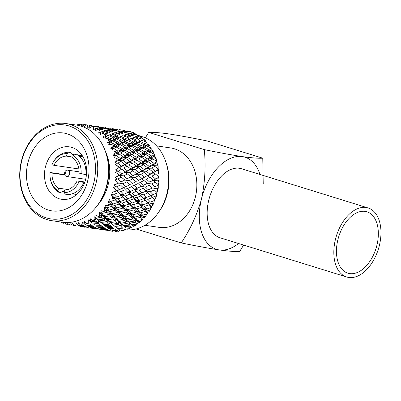 <?xml version="1.0" encoding="UTF-8"?>
<svg xmlns="http://www.w3.org/2000/svg" width="401" height="401" viewBox="0 0 401 401"><rect width="100%" height="100%" fill="white"/><g stroke="black" fill="none" stroke-linecap="round" stroke-linejoin="round"><path stroke-width="0.6" d="M65.057 172.936A0.642 0.506 98.3 0 1 66.035 173.237A0.642 0.506 98.3 0 1 65.057 172.936M67.874 170.204A3.213 2.536 98.3 0 1 69.543 174.069A3.213 2.536 98.3 0 1 66.641 176.495A3.213 2.536 98.3 0 1 66.335 176.425A3.213 2.536 98.3 0 1 64.671 172.56A3.213 2.536 98.3 0 1 67.574 170.139A3.213 2.536 98.3 0 1 67.874 170.204M76.776 154.345L76.045 154.084L73.188 155.463L72.556 158.009A17.032 13.454 98.3 0 1 79.057 173.087L84.842 174.48L85.914 174.415M84.756 182.305L82.917 182.255L77.132 180.861L84.862 181.994M77.132 180.861A17.032 13.454 98.3 0 1 64.626 190.049L63.995 192.6L66.17 194.711C74.005 194.841 79.969 190.706 84.055 182.29L83.989 182.194M64.235 191.643L62.767 191.427L59.909 192.806L59.178 192.54L57.904 190.716A19.599 15.484 98.3 0 1 50.04 172.475L49.975 172.385C49.584 181.578 52.656 188.3 59.173 192.545M64.832 174.966L52.04 173.092L50.04 172.475L64.706 174.62M72.792 157.052L66.466 156.124L67.097 153.573L69.954 152.2L71.959 154.285L74.15 154.611M78.055 155.182L82.395 155.819M59.203 198.751A26.511 20.942 -81.7 0 0 61.709 199.317A26.511 20.942 -81.7 0 0 85.999 177.728A26.511 20.942 -81.7 0 0 71.904 147.428A26.511 20.942 -81.7 0 0 69.398 146.861A26.511 20.942 -81.7 0 0 45.102 168.45A26.511 20.942 -81.7 0 0 59.203 198.751M48.326 210.049A39.363 31.098 -81.7 0 0 87.598 181.187A39.363 31.098 -81.7 0 0 67.183 133.844A39.363 31.098 -81.7 0 0 27.915 162.706A39.363 31.098 -81.7 0 0 48.326 210.049M46.381 217.903A47.473 37.509 98.3 0 1 21.764 160.801A47.473 37.509 98.3 0 1 69.127 125.989A47.473 37.509 98.3 0 1 93.749 183.092A47.473 37.509 98.3 0 1 46.381 217.903M46.972 219.603A49.082 38.777 98.3 0 1 20.872 163.503A49.082 38.777 98.3 0 1 65.849 123.528A49.082 38.777 98.3 0 1 70.486 124.581A49.082 38.777 98.3 0 1 96.591 180.681A49.082 38.777 98.3 0 1 51.614 220.655A49.082 38.777 98.3 0 1 46.972 219.603M65.849 123.528L76.636 125.107A49.082 38.777 98.3 0 1 81.273 126.16A49.082 38.777 98.3 0 1 104.105 148.134A49.082 38.777 98.3 0 1 95.318 208.059A49.082 38.777 98.3 0 1 62.401 222.234L51.614 220.655M129.874 226.169L124.561 226.64L126.165 228.024L131.503 227.658L129.874 226.169L129.703 223.262L132.109 224.781L137.332 224.069L135.578 222.244L135.057 219.327L137.643 220.445L142.711 219.417L140.786 217.287L139.909 214.43L113.528 187.437L115.839 186.706L114.155 184.856L116.771 183.989A50.782 40.12 -81.7 0 0 117.172 181.793L115.047 180.009L117.257 178.921L115.353 177.367L117.849 176.094A50.782 40.12 -81.7 0 0 117.974 173.869L115.638 172.455L117.704 171.032L115.613 169.813L117.939 168.169A50.782 40.12 -81.7 0 0 117.784 165.969L115.282 164.961L117.162 163.242L114.927 162.38L117.037 160.405A50.782 40.12 -81.7 0 0 116.606 158.29L113.989 157.703L115.643 155.733L113.308 155.252L115.162 153.002A50.782 40.12 -81.7 0 0 114.47 151.017L111.789 150.871L113.187 148.701L110.806 148.611L112.365 146.134A50.782 40.12 -81.7 0 0 111.423 144.335L108.741 144.626L109.854 142.31L107.473 142.611L108.711 139.979A50.782 40.12 -81.7 0 0 107.548 138.4L104.912 139.122L105.729 136.721L103.393 137.403L104.295 134.676A50.782 40.12 -81.7 0 0 102.937 133.368L100.4 134.5L100.912 132.069L98.671 133.117L99.222 130.365A50.782 40.12 -81.7 0 0 97.699 129.353L95.318 130.866L95.518 128.47L93.418 129.854L93.618 127.152A50.782 40.12 -81.7 0 0 91.974 126.46L89.794 128.32L89.684 126.014L87.769 127.703L87.618 125.112A50.782 40.12 -81.7 0 0 85.889 124.761L83.954 126.911L83.548 124.761L81.859 126.706L81.378 124.3A50.782 40.12 -81.7 0 0 79.609 124.295L78.766 125.498M77.443 125.237L77.273 124.741L76.992 125.162M75.102 124.881L75.042 124.726A50.782 40.12 -81.7 0 0 74.586 124.806M61.564 222.114L61.684 222.575A50.782 40.12 -81.7 0 0 63.328 223.267L63.879 222.415M65.057 222.505L65.498 223.693L66.07 222.776M95.418 126.891L97.042 126.766L90.11 125.754L95.418 126.891M106.686 128.546L108.315 128.42L101.393 127.408L106.686 128.546M117.969 130.2L119.583 130.069L112.676 129.062L117.969 130.2M129.252 131.849L130.876 131.728L123.944 130.711L129.252 131.849M128.631 131.112L127.147 130.811A50.782 40.12 98.3 0 1 128.631 131.112L128.841 131.322M137.152 135.573L137.733 135.658A47.503 37.529 98.3 0 1 138.155 135.723M139.849 136.049A47.503 37.529 98.3 0 1 142.225 136.681A47.503 37.529 98.3 0 1 165.984 162.355A47.503 37.529 98.3 0 1 158.676 212.194A47.503 37.529 98.3 0 1 125.498 229.848M144.906 225.272L159.137 227.357A40.12 31.699 -81.7 0 0 195.904 194.68A40.12 31.699 -81.7 0 0 174.565 148.826A40.12 31.699 -81.7 0 0 170.776 147.964L156.545 145.879M158.676 212.194L159.728 210.675A44.376 35.057 -81.7 0 0 166.555 164.114L165.984 162.355M134.636 133.132L132.576 132.626L133.222 132.536A50.782 40.12 98.3 0 1 134.636 133.132L135.137 133.754M140.245 136.325L138.245 135.683L138.941 135.453A50.782 40.12 98.3 0 1 140.245 136.325L140.906 137.368M155.423 182.024L151.703 183.954L154.831 186.886L158.641 184.961L153.057 180.405L159.087 177.026L155.563 174.094L153.007 172.871L158.535 169.187L154.711 166.32L152.014 165.518L154.109 163.402L157.007 161.628L152.886 158.891L150.104 158.525L151.924 156.159L154.535 154.55L150.139 151.994L147.322 152.074L148.831 149.513L151.182 148.119L146.53 145.794L143.738 146.315L144.916 143.623L147.027 142.495L142.149 140.445L139.438 141.393L144.165 139.488A50.782 40.12 98.3 0 1 145.332 140.611L146.039 142.069M147.027 142.495L147.242 144.606L148.766 144.54A50.782 40.12 98.3 0 1 149.763 145.894L150.415 147.728M151.182 148.119L151.187 149.964L152.626 150.49A50.782 40.12 98.3 0 1 153.433 152.039L153.939 154.2M154.535 154.55L154.375 156.094L155.653 157.192A50.782 40.12 98.3 0 1 156.245 158.891L156.545 161.317M157.007 161.628L156.721 162.841L157.768 164.47A50.782 40.12 98.3 0 1 158.139 166.29L158.164 168.901M158.535 169.187L158.169 170.034L158.926 172.159A50.782 40.12 98.3 0 1 159.062 174.044L158.761 176.756M159.087 177.026L158.681 177.503L159.097 180.059A50.782 40.12 98.3 0 1 158.991 181.969L158.265 184.926M158.25 185.061L158.275 187.979A50.782 40.12 98.3 0 1 157.934 189.863L156.916 192.39L157.212 192.801L154.295 189.914L150.275 191.793L153.107 194.65L157.212 192.801M156.881 192.52L156.48 195.728A50.782 40.12 98.3 0 1 155.909 197.543L154.661 199.578L154.836 200.345L150.34 195.282L154.661 199.578M154.42 200.51L153.758 203.112A50.782 40.12 98.3 0 1 152.971 204.806L151.558 206.309L151.568 207.407L149.202 204.796L147.648 202.259L151.558 206.309M151.077 207.573L150.174 209.944A50.782 40.12 98.3 0 1 149.192 211.487L147.683 212.42L147.493 213.818L145.362 211.422L144.139 208.695L147.683 212.42M146.886 213.984L145.814 216.064A50.782 40.12 98.3 0 1 144.666 217.412L143.132 217.758L142.711 219.417M141.939 219.578L140.791 221.317A50.782 40.12 98.3 0 1 139.498 222.435L138.019 222.194L137.332 224.069M136.36 224.209L135.227 225.573A50.782 40.12 98.3 0 1 133.824 226.435L132.465 225.623L131.503 227.658M130.28 227.748L129.257 228.73A50.782 40.12 98.3 0 1 127.779 229.317L127.162 228.836L129.257 228.73M123.829 230.104L123.027 230.71A50.782 40.12 98.3 0 1 121.508 231.006L120.917 230.67L123.027 230.71M117.152 231.197L116.696 231.467A50.782 40.12 98.3 0 1 115.172 231.462L116.696 231.467M123.157 130.215L124.811 130.691M106.882 230.47L112.721 231.297L113.177 230.76M112.721 231.297L107.328 230.535M119.042 231.317L117.528 230.565L112.1 230.299L113.618 230.936L119.042 231.317L119.844 230.204M125.353 230.089L123.804 228.966L118.41 229.076L119.949 230.089L125.353 230.089L126.004 229.011M125.769 227.688L121.232 224.009L123.533 225.718L128.821 225.172L129.703 223.262L132.465 225.623M128.821 225.172L127.127 223.512L126.786 220.59L133.824 226.435M135.227 225.573L133.172 225.813M121.222 226.886L115.874 227.182L117.433 228.38L122.816 228.194L121.222 226.886L121.232 224.009L118.425 221.608L120.831 223.126L126.044 222.415L126.786 220.59L129.287 221.918L134.445 221.041L135.057 219.327L138.019 222.194M134.445 221.041L132.606 219.061L131.904 216.164L135.057 219.327L139.498 222.435M140.791 221.317L138.796 221.683M135.578 222.244L130.39 223.056L126.786 220.59L123.779 217.673L126.36 218.791L131.418 217.763L131.904 216.164L134.561 217.071L139.538 215.898L139.909 214.43L143.132 217.758M145.362 211.422L140.55 212.806L142.621 215.126L139.909 214.43L143.889 216.545L144.666 217.412M145.814 216.064L143.889 216.545M142.621 215.126L147.493 213.818M139.538 215.898L137.513 213.633L136.46 210.831L139.217 211.307L143.984 209.878L144.139 208.695L148.335 210.52L149.192 211.487M150.174 209.944L148.335 210.52M143.984 209.878L141.733 207.367L140.34 204.726L144.139 208.695L146.926 208.946L151.568 207.407M140.786 217.287L135.769 218.405L131.904 216.164L128.631 212.781L131.343 213.472L136.205 212.164L134.084 209.773L132.861 207.041L135.643 207.292L140.275 205.753L140.34 204.726L143.142 204.756L147.663 203.117L147.648 202.259L152.014 203.763L152.971 204.806M153.758 203.112L152.014 203.763M147.663 203.117L143.453 198.004L147.648 202.259L150.45 202.069L154.836 200.345M149.202 204.796L144.626 206.395L140.34 204.726L136.37 200.605L139.167 200.415L143.543 198.69L143.453 198.004L146.24 197.588L150.495 195.793L150.34 195.282L154.846 196.44L155.909 197.543M156.48 195.728L154.846 196.44M150.495 195.793L145.713 190.821L150.34 195.282L153.107 194.65M154.335 189.954L156.916 192.39M152.159 187.939L156.756 188.726L157.934 189.863M158.275 187.979L156.756 188.726M153.342 180.169L149.969 177.227L146.41 179.162L149.683 182.104L153.342 180.169L153.057 180.405L157.698 180.816L158.991 181.969M159.097 180.059L157.698 180.816M153.057 180.405L158.681 177.503M149.969 177.227L147.498 175.798L153.007 172.871L157.648 172.901L159.062 174.044M158.926 172.159L157.648 172.901M144.139 180.375L140.43 182.305L143.553 185.232L147.347 183.307L141.779 178.756L153.292 172.255L153.007 172.871L158.169 170.034M153.292 172.255L149.613 169.347L146.977 168.33L152.014 165.518L156.606 165.177L158.139 166.29M157.768 164.47L156.606 165.177M142.069 178.515L138.696 175.573L135.132 177.508L138.415 180.45L147.794 175.372L144.285 172.445L141.728 171.217L146.977 168.33L149.197 166.37L152.25 164.535L152.014 165.518L156.721 162.841M152.25 164.535L148.27 161.723L145.523 161.137L150.104 158.525L154.601 157.839L156.245 158.891M155.653 157.192L154.601 157.839M138.696 175.573L136.23 174.149L141.728 171.217L147.247 167.533L143.433 164.671L140.736 163.864L145.523 161.137L147.483 158.891L150.245 157.192L150.104 158.525L154.375 156.094M150.245 157.192L145.974 154.54L143.167 154.395L147.322 152.074L151.678 151.062L153.433 152.039M152.626 150.49L151.678 151.062M132.856 178.716L129.147 180.65L132.265 183.578L136.079 181.658L130.49 177.102L142.019 170.605L138.34 167.698L135.708 166.681L140.736 163.864L142.831 161.748L145.718 159.979L141.608 157.242L138.826 156.876L143.167 154.395L144.836 151.924L147.322 150.415L147.322 152.074L151.187 149.964M147.322 150.415L142.786 147.969L139.974 148.27L143.738 146.315L147.914 145.012L149.763 145.894M148.766 144.54L147.914 145.012M130.781 176.861L127.418 173.924L123.859 175.859L127.137 178.801L136.52 173.723L132.997 170.791L130.44 169.563L135.708 166.681L137.929 164.716L140.977 162.881L137.002 160.074L134.255 159.488L138.826 156.876L140.641 154.505L143.247 152.896L138.856 150.345L136.044 150.42L139.974 148.27L141.322 145.633L143.553 144.37L143.738 146.315L147.242 144.606M143.553 144.37L138.781 142.18L136.019 142.916L143.398 139.844L145.332 140.611M144.165 139.488L143.398 139.844M127.418 173.924L124.957 172.495L130.44 169.563L135.974 165.879L132.145 163.017L129.448 162.21L134.255 159.488L136.215 157.242L138.972 155.543L134.706 152.886L131.899 152.746L136.044 150.42L137.553 147.859L139.889 146.465L135.247 144.144L132.46 144.666L136.019 142.916L137.027 140.18L139.037 139.202L139.438 141.393L140.265 138.636L142.175 137.814L142.415 138.982M142.175 137.814L137.107 136.079L135.247 136.801L140.265 138.636M136.746 134.195L131.528 132.806L129.819 133.182L135.002 134.681L136.746 134.195L137.122 135.453M119.438 129.673L121.613 129.984M120.21 225.999L118.591 224.515L113.288 224.991L114.886 226.37L120.21 225.999L121.232 224.009L124.561 226.64M130.39 223.056L132.109 224.781M135.769 218.405L137.643 220.445M136.205 212.164L136.46 210.831L140.55 212.806M144.626 206.395L146.926 208.946M152.2 197.568L147.894 199.332L150.45 202.069M143.543 198.69L139.062 193.633L143.453 198.004L147.894 199.332M140.275 205.753L137.919 203.142L136.37 200.605L132.18 196.35L134.972 195.939L139.222 194.139L139.062 193.633L141.829 192.996L145.919 191.147L145.713 190.821L150.275 191.793M147.077 183.357L151.703 183.954M155.563 174.094L152.149 176.019L155.583 178.961M147.794 175.372L147.498 175.798L152.149 176.019M154.711 166.32L151.603 168.174L155.342 171.067M147.247 167.533L146.977 168.33L151.603 168.174M152.886 158.891L150.074 160.621L154.109 163.402M145.718 159.979L145.523 161.137L150.074 160.621M150.139 151.994L147.603 153.543L151.924 156.159M143.247 152.896L143.167 154.395L147.603 153.543M146.53 145.794L144.25 147.107L148.831 149.513M139.889 146.465L139.974 148.27L144.25 147.107M142.149 140.445L140.094 141.483L144.916 143.623M121.583 177.067L117.864 178.996L120.997 181.929L124.806 180.009L119.217 175.448L130.726 168.951L127.062 166.049L124.435 165.027L129.448 162.21L131.543 160.099L134.445 158.325L130.32 155.588L127.538 155.222L131.899 152.746L133.568 150.27L136.049 148.766L131.518 146.32L128.706 146.621L132.46 144.666L133.633 141.969L135.738 140.841L136.019 142.916L140.094 141.483M128.215 131.984L122.932 130.776L121.287 130.972L126.531 132.295L128.215 131.984M116.806 129.277L117.267 129.348M113.468 128.927L114.851 129.157M103.964 229.994L99.764 229.417M101.944 229.748L102.405 229.813M104.811 230.059L110.23 230.635L108.706 230.074L103.288 229.618L104.811 230.059M111.142 229.838L116.566 230.029L115.032 229.086L109.623 229.016L111.142 229.838M143.162 188.41L145.713 190.821L152.405 188.079L149.332 185.157L145.468 187.072L148.44 189.974M139.037 139.202L134.054 137.307L128.16 139.743L132.109 138.19L137.027 140.18M132.054 135.698L133.884 135.042L128.726 133.473L126.957 134.029L132.054 135.698M127.127 223.512L121.884 224.159L123.533 225.718M118.591 224.515L118.425 221.608L121.884 224.159M132.606 219.061L127.503 220.029L129.287 221.918M126.044 222.415L124.295 220.59L123.779 217.673L127.503 220.029M137.513 213.633L132.601 214.891L134.561 217.071M131.418 217.763L129.503 215.638L128.631 212.781L132.601 214.891M141.733 207.367L137.047 208.866L139.217 211.307M114.886 226.37L109.959 222.355L112.26 224.064L117.548 223.522L118.425 221.608L115.513 218.941L118.019 220.264L123.172 219.392L123.779 217.673L120.636 214.51L123.287 215.422L128.265 214.249L128.631 212.781L125.187 209.182L127.944 209.658L132.706 208.224L132.861 207.041L137.047 208.866M145.162 200.415L140.726 202.109L143.142 204.756M132.706 208.224L130.46 205.718L129.072 203.076L131.874 203.106L136.39 201.467L136.37 200.605L140.726 202.109M147.713 192.951L143.558 194.786L146.24 197.588M139.222 194.139L134.445 189.167L139.062 193.633L143.558 194.786M140.881 186.285L145.468 187.072M141.779 178.756L146.41 179.162M149.613 169.347L146.36 171.247L149.939 174.169M142.019 170.605L141.728 171.217L146.36 171.247M148.27 161.723L145.317 163.523L149.197 166.37M140.977 162.881L140.736 163.864L145.317 163.523M145.974 154.54L143.312 156.184L147.483 158.891M138.972 155.543L138.826 156.876L143.312 156.184M142.786 147.969L140.39 149.408L144.836 151.924M136.049 148.766L136.044 150.42L140.39 149.408M138.781 142.18L136.626 143.357L141.322 145.633M115.353 177.367L125.252 172.069L121.724 169.137L119.167 167.914L124.435 165.027L126.651 163.062L129.688 161.227L125.724 158.42L122.977 157.834L127.538 155.222L129.358 152.851L131.974 151.247L127.568 148.686L124.756 148.766L128.706 146.621L130.054 143.984L132.28 142.716L132.46 144.666L136.626 143.357M134.054 137.307L132.109 138.19M111.874 128.561L113.413 128.811M95.608 228.821L96.05 228.881M102.34 229.282L107.749 229.663L106.245 228.911L100.826 228.645L102.34 229.282M108.671 228.435L114.064 228.435L112.521 227.312L107.142 227.422L108.671 228.435M145.919 191.147L143.012 188.259L139.002 190.139L141.829 192.996M135.738 140.841L130.871 138.796L128.16 139.743L128.987 136.987L130.886 136.16L125.829 134.43L123.974 135.152L128.987 136.987M123.724 133.027L125.458 132.541L120.25 131.152L118.551 131.533L123.724 133.027M108.165 128.024L110.335 128.33M109.954 225.232L104.596 225.527L106.165 226.725L111.538 226.54L109.954 225.232L109.959 222.355L113.288 224.991M124.295 220.59L119.122 221.402L120.831 223.126M117.548 223.522L115.859 221.863L115.513 218.941L119.122 221.402M129.503 215.638L124.495 216.756L126.36 218.791M123.172 219.392L121.333 217.407L120.636 214.51L124.495 216.756M134.084 209.773L129.282 211.157L131.343 213.472M128.265 214.249L126.24 211.984L125.187 209.182L129.282 211.157M137.919 203.142L133.358 204.746L135.643 207.292M108.937 224.349L107.303 222.861L101.999 223.337L103.598 224.715L108.937 224.349L109.959 222.355L107.137 219.954L109.543 221.472L114.771 220.761L115.513 218.941L112.491 216.019L115.072 217.141L120.145 216.109L120.636 214.51L117.343 211.126L120.054 211.818L124.932 210.51L125.187 209.182L121.573 205.387L124.355 205.643L129.007 204.099L129.072 203.076L133.358 204.746M140.921 195.914L136.626 197.683L139.167 200.415M136.39 201.467L132.18 196.35L136.626 197.683M129.007 204.099L126.631 201.487L125.077 198.956L127.884 198.761L132.27 197.036L132.18 196.35L127.774 191.979L130.541 191.347L134.646 189.493L134.445 189.167L139.002 190.139M135.804 181.708L140.43 182.305M144.285 172.445L140.876 174.365L144.305 177.307M136.52 173.723L136.23 174.149L140.876 174.365M143.433 164.671L140.33 166.525L144.059 169.412M135.974 165.879L135.708 166.681L140.33 166.525M141.608 157.242L138.801 158.971L142.831 161.748M134.445 158.325L134.255 159.488L138.801 158.971M138.856 150.345L136.33 151.889L140.641 154.505M131.974 151.247L131.899 152.746L136.33 151.889M135.247 144.144L132.982 145.458L137.553 147.859M115.613 169.813L124.701 164.23L120.871 161.362L118.175 160.56L122.977 157.834L124.937 155.588L127.678 153.889L123.428 151.237L120.626 151.092L124.756 148.766L126.265 146.205L128.621 144.811L128.706 146.621L132.982 145.458M130.871 138.796L128.826 139.834L133.633 141.969M132.28 142.716L127.513 140.525L124.751 141.262L128.826 139.834M128.621 144.811L123.959 142.49L121.172 143.012L128.16 139.743L127.769 137.548L122.786 135.653L116.871 138.089L120.831 136.535L125.759 138.53L127.769 137.548M116.942 130.335L111.663 129.122L110.009 129.317L115.262 130.641L116.942 130.335M105.533 127.628L105.994 127.693M92.691 228.339L88.491 227.768M90.671 228.094L91.132 228.164M93.538 228.41L98.957 228.981L97.438 228.42L92.009 227.963L93.538 228.41M99.869 228.189L105.293 228.38L103.764 227.437L98.345 227.362L99.869 228.189M131.749 186.63L134.445 189.167L137.172 188.325L141.127 186.43L138.059 183.508L134.19 185.417L137.172 188.325M114.927 162.38L118.175 160.56L120.275 158.445L123.172 156.676L119.047 153.934L116.265 153.568L120.626 151.092L122.29 148.621L124.756 147.112L120.24 144.666L117.433 144.967L121.172 143.012L122.35 140.315L124.465 139.187L124.751 141.262L125.759 138.53M120.786 134.044L122.611 133.388L117.458 131.824L115.678 132.375L120.786 134.044M102.2 127.272L103.107 127.378M115.859 221.863L110.606 222.51L112.26 224.064M107.303 222.861L107.137 219.954L110.606 222.51M121.333 217.407L116.225 218.38L118.019 220.264M114.771 220.761L113.012 218.936L112.491 216.019L116.225 218.38M126.24 211.984L121.323 213.237L123.287 215.422M120.145 216.109L118.215 213.979L117.343 211.126L121.323 213.237M130.46 205.718L125.764 207.217L127.944 209.658M124.932 210.51L122.796 208.119L121.573 205.387L125.764 207.217M133.889 198.766L129.448 200.46L131.874 203.106M103.598 224.715L98.686 220.705L100.987 222.41L106.26 221.868L107.137 219.954L104.24 217.287L106.741 218.61L111.879 217.738L112.491 216.019L109.358 212.861L112.009 213.768L116.972 212.595L117.343 211.126L113.914 207.528L116.666 208.004L121.418 206.57L121.573 205.387L117.794 201.422L120.596 201.452L125.102 199.813L125.077 198.956L129.448 200.46M136.445 191.302L132.28 193.132L134.972 195.939M132.27 197.036L127.774 191.979L132.28 193.132M129.593 184.635L134.19 185.417M130.49 177.102L135.132 177.508M138.34 167.698L135.082 169.593L138.666 172.52M130.726 168.951L130.44 169.563L135.082 169.593M137.002 160.074L134.039 161.874L137.929 164.716M129.688 161.227L129.448 162.21L134.039 161.874M134.706 152.886L132.034 154.53L136.215 157.242M127.678 153.889L127.538 155.222L132.034 154.53M131.518 146.32L129.112 147.753L133.568 150.27M124.756 147.112L124.756 148.766L129.112 147.753M127.513 140.525L125.348 141.708L130.054 143.984M113.308 155.252L116.265 153.568L118.084 151.202L120.701 149.593L116.3 147.037L113.483 147.117L117.433 144.967L118.776 142.33L120.992 141.062L121.172 143.012L125.348 141.708M122.786 135.653L120.831 136.535M100.591 126.906L102.145 127.162M84.315 227.166L84.761 227.227M91.052 227.628L96.481 228.009L94.957 227.257L89.543 226.991L91.052 227.628M97.383 226.781L102.791 226.786L101.232 225.658L95.854 225.768L97.383 226.781M134.646 189.493L131.723 186.605L127.713 188.485L130.541 191.347M124.465 139.187L119.583 137.137L116.871 138.089L117.699 135.332L119.613 134.51L114.541 132.771L112.691 133.498L117.699 135.332M112.435 131.373L114.19 130.891L108.962 129.498L107.262 129.879L112.435 131.373M96.877 126.365L99.047 126.676M98.676 223.578L93.323 223.878L94.887 225.076L100.25 224.886L98.676 223.578L98.686 220.705L101.999 223.337M113.012 218.936L107.834 219.748L109.543 221.472M106.26 221.868L104.581 220.209L104.24 217.287L107.834 219.748M118.215 213.979L113.212 215.101L115.072 217.141M111.879 217.738L110.054 215.758L109.358 212.861L113.212 215.101M122.796 208.119L117.994 209.502L120.054 211.818M116.972 212.595L114.962 210.33L113.914 207.528L117.994 209.502M126.631 201.487L122.069 203.091L124.355 205.643M121.418 206.57L119.182 204.064L117.794 201.422L122.069 203.091M129.633 194.259L125.338 196.029L127.884 198.761M125.102 199.813L120.907 194.701L125.338 196.029M97.664 222.695L96.029 221.207L90.716 221.683L92.325 223.061L97.664 222.695L98.686 220.705L95.864 218.299L98.27 219.823L103.498 219.111L104.24 217.287L101.217 214.37L103.804 215.487L108.871 214.46L109.358 212.861L106.07 209.472L108.781 210.169L113.658 208.861L113.914 207.528L110.3 203.738L113.087 203.989L117.734 202.45L117.794 201.422L113.809 197.302L116.611 197.112L121.002 195.387L120.907 194.701L123.693 194.285L127.929 192.49L123.167 187.518L127.713 188.485M124.531 180.054L129.147 180.65M132.997 170.791L129.593 172.716L133.017 175.653M125.252 172.069L124.957 172.495L129.593 172.716M132.145 163.017L129.047 164.871L132.771 167.763M124.701 164.23L124.435 165.027L129.047 164.871M130.32 155.588L127.518 157.317L131.543 160.099M123.172 156.676L122.977 157.834L127.518 157.317M127.568 148.686L125.047 150.235L129.358 152.851M120.701 149.593L120.626 151.092L125.047 150.235M123.959 142.49L121.693 143.804L126.265 146.205M110.806 148.611L113.483 147.117L114.997 144.555L117.348 143.162L117.433 144.967L121.693 143.804M119.583 137.137L117.543 138.18L122.35 140.315M120.992 141.062L116.235 138.871L113.478 139.613L117.543 138.18M117.348 143.162L112.691 140.836L109.899 141.358L116.871 138.089L116.475 135.894L111.508 133.999L109.563 134.886L114.48 136.876L116.475 135.894M105.653 128.681L100.385 127.473L98.741 127.668L103.984 128.987L105.653 128.681M94.26 125.974L94.716 126.039M81.398 226.685L79.854 226.51M82.265 226.755L87.664 227.327L86.16 226.771L80.741 226.314L82.265 226.755M88.596 226.535L93.999 226.725L92.481 225.783L87.077 225.708L88.596 226.535M127.929 192.49L123.167 187.518L125.894 186.671L129.839 184.776L126.781 181.853L122.917 183.768L125.894 186.671M107.473 142.611L109.899 141.358L111.077 138.666L113.197 137.538L113.478 139.613L114.48 136.876M109.508 132.395L111.323 131.734L106.185 130.17L104.41 130.721L109.508 132.395M90.927 125.623L91.829 125.724M104.581 220.209L99.333 220.856L100.987 222.41M96.029 221.207L95.864 218.299L99.333 220.856M110.054 215.758L104.957 216.725L106.741 218.61M103.498 219.111L101.739 217.282L101.217 214.37L104.957 216.725M114.962 210.33L110.049 211.588L112.009 213.768M108.871 214.46L106.947 212.329L106.07 209.472L110.049 211.588M119.182 204.064L114.496 205.563L116.666 208.004M113.658 208.861L111.523 206.465L110.3 203.738L114.496 205.563M122.611 197.112L118.18 198.806L120.596 201.452M117.734 202.45L115.363 199.838L113.809 197.302L118.18 198.806M125.167 189.648L121.007 191.483L123.693 194.285M121.002 195.387L116.501 190.325L121.007 191.483M91.924 222.725L88.365 219.828L90.29 221.332L90.365 218.811L92.581 220.475L94.982 220.214L95.864 218.299L93.979 216.6L96.085 217.768L95.854 215.212L98.265 216.495L100.606 216.084L101.217 214.37L99.187 212.345L101.428 213.152L100.882 210.615L103.443 211.487L105.699 210.941L106.07 209.472L103.849 207.162L106.18 207.588L105.328 205.142L107.984 205.578L110.145 204.921L110.3 203.738L107.854 201.182L110.23 201.217L109.077 198.916L111.779 198.916L113.824 198.164L113.809 197.302L111.107 194.555L113.478 194.199L112.044 192.099L114.731 191.658L116.656 190.836L116.501 190.325L119.267 189.698L123.378 187.843L120.47 184.971M118.32 182.981L122.917 183.768M117.849 176.094L119.503 175.212L119.217 175.448L123.859 175.859M127.062 166.049L123.809 167.944L127.393 170.866M117.939 168.169L119.453 167.297L119.167 167.914L123.809 167.944M125.724 158.42L122.771 160.22L126.651 163.062M117.037 160.405L118.41 159.578L118.175 160.56L122.771 160.22M123.428 151.237L120.761 152.881L124.937 155.588M115.162 153.002L116.405 152.235L116.265 153.568L120.761 152.881M120.24 144.666L117.844 146.104L122.29 148.621M112.365 146.134L113.483 145.458L113.483 147.117L117.844 146.104M116.235 138.871L114.079 140.054L118.776 142.33M108.711 139.979L109.719 139.413L109.899 141.358L114.079 140.054M113.197 137.538L108.31 135.488L105.598 136.435L109.563 134.886M103.393 137.403L111.493 134.009M89.318 125.257L90.872 125.508M71.754 225.096L70.225 224.926M73.042 225.512L73.488 225.573M79.779 225.974L85.207 226.354L83.684 225.603L78.26 225.337L79.779 225.974M86.11 225.131L91.518 225.131L89.964 224.004L84.571 224.119L86.11 225.131M123.378 187.843L120.455 184.956L116.43 186.831L119.267 189.698M104.295 134.676L105.202 134.245L105.598 136.435L106.43 133.678L108.345 132.856L103.273 131.122L101.408 131.844L106.43 133.678M101.167 129.724L102.917 129.237L97.689 127.844L95.979 128.225L101.167 129.724M89.684 126.014L90.11 125.754M83.548 124.761L83.934 124.49L87.769 125.022M77.273 124.741L79.403 124.586M82.22 124.791L83.027 124.851M67.604 224.425L65.769 224.059L65.498 223.693M66.882 222.56L67.679 224.615A50.782 40.12 -81.7 0 0 69.408 224.966L70.446 222.68L71.939 225.322M71.629 224.946L72.536 222.886L73.924 225.427A50.782 40.12 -81.7 0 0 75.694 225.432L76.446 222.906L78.26 225.337M77.909 224.966L78.566 222.695L80.255 224.996A50.782 40.12 -81.7 0 0 82.025 224.655L82.471 221.948L84.571 224.119M84.18 223.753L84.556 221.327L86.526 223.332A50.782 40.12 -81.7 0 0 88.25 222.65L88.365 219.828M90.29 221.332L90.716 221.683M101.739 217.282L96.551 218.094L98.27 219.823M96.085 217.768L96.551 218.094M106.947 212.329L101.929 213.447L103.804 215.487M101.428 213.152L101.929 213.447M111.523 206.465L106.711 207.848L108.781 210.169M106.18 207.588L106.711 207.848M115.363 199.838L110.786 201.437L113.087 203.989M110.23 201.217L110.786 201.437M118.36 192.605L114.054 194.375L116.611 197.112M113.478 194.199L114.054 194.375M115.839 186.706L116.43 186.831M117.257 178.921L117.864 178.996M121.724 169.137L118.31 171.062L121.744 174.004M117.704 171.032L118.31 171.062M120.871 161.362L117.764 163.217L121.503 166.109M117.162 163.242L117.764 163.217M119.047 153.934L116.235 155.663L120.275 158.445M115.643 155.733L116.235 155.663M116.3 147.037L113.764 148.581L118.084 151.202M113.187 148.701L113.764 148.581M112.691 140.836L110.41 142.149L114.997 144.555M109.854 142.31L110.41 142.149M108.31 135.488L106.26 136.525L111.077 138.666M105.729 136.721L106.26 136.525M100.912 132.069L101.408 131.844M95.518 128.47L95.979 128.225M105.704 152.079A42.361 33.468 98.3 0 1 97.984 204.741M92.581 220.475A50.782 40.12 -81.7 0 0 94.215 219.472L93.979 216.6M98.265 216.495A50.782 40.12 -81.7 0 0 99.769 215.192L99.187 212.345M103.443 211.487A50.782 40.12 -81.7 0 0 104.781 209.918L103.849 207.162M107.984 205.578A50.782 40.12 -81.7 0 0 109.122 203.783L107.854 201.182M111.779 198.916A50.782 40.12 -81.7 0 0 112.691 196.936L111.107 194.555M114.731 191.658A50.782 40.12 -81.7 0 0 115.398 189.543L113.528 187.437M93.618 127.152L94.38 127.027L91.974 126.46M87.618 125.112L85.889 124.761M81.378 124.3L82.075 124.516M75.042 124.726L75.739 125.122M64.085 223.162L63.328 223.267M70.125 225.036L69.408 224.966M73.924 225.427L75.694 225.432M80.255 224.996L82.726 225.071L82.025 224.655M86.526 223.332L88.972 223.237L88.25 222.65M94.982 220.214L94.215 219.472M100.606 216.084L99.769 215.192M105.699 210.941L104.781 209.918M110.145 204.921L109.122 203.783M113.824 198.164L112.691 196.936M116.656 190.836L115.398 189.543M116.771 183.989L118.566 183.122L117.172 181.793M119.503 175.212L117.974 173.869M119.453 167.297L117.784 165.969M118.41 159.578L116.606 158.29M116.405 152.235L114.47 151.017M113.483 145.458L111.423 144.335M109.719 139.413L107.548 138.4M105.202 134.245L102.937 133.368M99.222 130.365L100.049 130.079L97.699 129.353M104.105 148.134L104.556 149.172A47.518 37.544 98.3 0 1 96.05 207.197L95.318 208.059M83.047 156.906L79.538 156.39M85.989 174.425L86.471 174.5M72.391 193.833L76.731 194.47M67.097 153.573A19.599 15.484 98.3 0 0 51.965 164.696L51.899 164.6C55.985 156.184 61.949 152.044 69.784 152.179L69.954 152.2M51.965 164.696L53.965 165.317L78.877 168.966M57.904 190.716L58.536 188.164L67.934 189.543M79.127 181.478A19.599 15.484 98.3 0 1 63.995 192.6M73.188 155.463A19.599 15.484 98.3 0 1 81.052 173.703M58.536 188.164A17.032 13.454 98.3 0 1 52.04 173.092M53.965 165.317A17.032 13.454 98.3 0 1 66.466 156.124M365.095 211.377A32.135 19.549 107.2 0 0 338.294 238.159A32.135 19.549 107.2 0 0 347.893 273.176A32.135 19.549 107.2 0 0 349.697 273.587A32.135 19.549 107.2 0 0 376.499 246.805A32.135 19.549 107.2 0 0 366.9 211.788A32.135 19.549 107.2 0 0 365.095 211.377M348.74 277.472A36.15 21.995 107.2 0 0 378.89 247.347A36.15 21.995 107.2 0 0 368.088 207.949A36.15 21.995 107.2 0 0 366.058 207.487A36.15 21.995 107.2 0 0 335.903 237.618A36.15 21.995 107.2 0 0 346.705 277.011A36.15 21.995 107.2 0 0 348.74 277.472M368.088 207.949L241.417 168.726A36.15 21.995 107.2 0 0 239.387 168.265A36.15 21.995 107.2 0 0 209.232 198.395A36.15 21.995 107.2 0 0 220.034 237.793L346.705 277.011M145.347 137.839L148.696 132.395C152.761 132.13 159.593 132.656 169.192 133.974C179.954 135.643 192.61 137.974 207.167 140.967L262.77 158.184C258.76 158.455 251.928 157.929 242.274 156.601A48.2 29.328 107.2 0 0 201.492 198.971C204.971 182.51 205.903 166.059 204.299 149.613C218.951 152.621 231.608 154.951 242.274 156.601A48.2 29.328 -72.8 0 1 259.948 174.465M243.602 245.086L239.678 251.492C235.613 251.763 228.781 251.237 219.182 249.913C208.42 248.249 195.763 245.918 181.207 242.926L136.104 228.956M181.207 242.926C190.194 229.628 196.956 214.981 201.492 198.971A48.2 29.328 107.2 0 0 219.182 249.913A48.2 29.328 107.2 0 0 238.565 243.527M148.696 132.395L204.299 149.613M263.226 183.889L262.77 158.184M67.574 170.139L79.087 171.823M76.781 154.345C83.298 158.59 86.365 165.307 85.984 174.505M116.631 176.721L115.909 177.087M66.641 176.495L85.654 179.282"/></g></svg>

